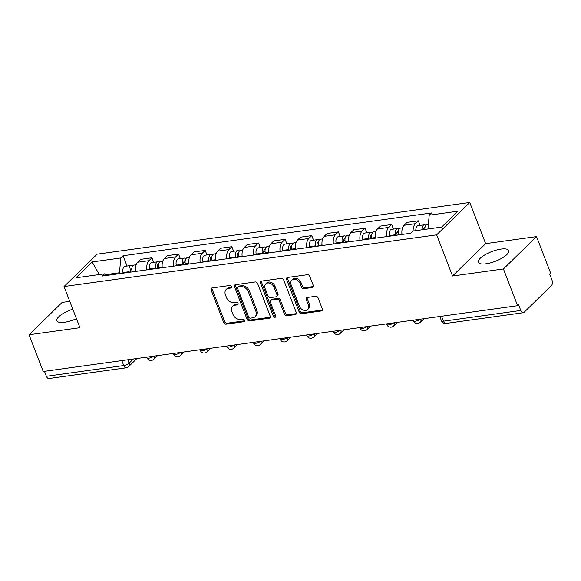 <?xml version="1.0" encoding="UTF-8"?>
<svg xmlns="http://www.w3.org/2000/svg" width="581" height="581" viewBox="0 0 581 581"><rect width="100%" height="100%" fill="white"/><g stroke="black" fill="none" stroke-linecap="round" stroke-linejoin="round"><path stroke-width="0.87" d="M231.558 286.578A1.431 1.097 -134.4 0 0 229.894 285.474L212.087 287.944A2.048 1.561 -134.4 0 0 211.353 288.292A2.048 1.561 -134.4 0 0 211.114 289.984L223.7 322.608A2.048 1.561 -134.4 0 0 226.074 324.183L243.882 321.714A1.431 1.097 -134.4 0 0 242.902 319.18L240.599 319.499A6.558 4.997 -134.4 0 1 232.996 314.444L231.95 311.721A6.558 4.997 -134.4 0 1 232.727 306.296A6.558 4.997 -134.4 0 1 235.073 305.185L237.382 304.858A1.431 1.097 -134.4 0 0 236.402 302.323L234.092 302.643A6.558 4.997 -134.4 0 1 226.496 297.588L225.443 294.872A6.558 4.997 -134.4 0 1 226.227 289.44A6.558 4.997 -134.4 0 1 228.573 288.329L230.875 288.009A1.431 1.097 -134.4 0 0 231.558 286.578M501.04 249.082A16.275 5.171 -21.1 0 0 485.012 254.776A16.275 5.171 -21.1 0 0 478.323 262.3A16.275 5.171 -21.1 0 0 485.985 263.803A16.275 5.171 -21.1 0 0 502.013 258.109A16.275 5.171 -21.1 0 0 508.695 250.585A16.275 5.171 -21.1 0 0 501.04 249.082M72.785 309.165A16.275 5.171 -21.1 0 0 56.88 320.763A16.275 5.171 -21.1 0 0 64.542 322.266A16.275 5.171 -21.1 0 0 76.452 318.671M312.309 287.501A2.048 1.561 -134.4 0 0 313.043 287.152A2.048 1.561 -134.4 0 0 313.282 285.453L309.753 276.302A2.048 1.561 -134.4 0 0 307.378 274.726L287.595 277.464A2.048 1.561 -134.4 0 0 286.869 277.812A2.048 1.561 -134.4 0 0 286.622 279.512L299.208 312.128A2.048 1.561 -134.4 0 0 301.583 313.711L321.358 310.966A2.048 1.561 -134.4 0 0 322.092 310.617A2.048 1.561 -134.4 0 0 322.339 308.925L318.076 297.864A2.048 1.561 -134.4 0 0 315.701 296.288L307.233 297.465A2.048 1.561 -134.4 0 0 306.499 297.813A2.048 1.561 -134.4 0 0 306.26 299.505L308.373 304.989A5.476 4.176 -134.4 0 1 307.719 309.528A5.476 4.176 -134.4 0 1 299.404 306.231L291.117 284.755A5.476 4.176 -134.4 0 1 291.771 280.216A5.476 4.176 -134.4 0 1 300.086 283.513L301.466 287.094A2.048 1.561 -134.4 0 0 303.841 288.67L312.309 287.501L313.275 286.556A2.048 1.561 -134.4 0 0 313.384 286.535M436.658 234.84L452.541 276.011L503.429 268.952L517.606 305.693L43.226 371.499L29.05 334.758L79.938 327.699L64.048 286.527L436.658 234.84L469.76 202.478L97.15 254.166L64.048 286.527M257.623 283.535A2.048 1.561 -134.4 0 0 255.248 281.952L235.472 284.697A2.048 1.561 -134.4 0 0 234.739 285.046A2.048 1.561 -134.4 0 0 234.492 286.745L247.078 319.361A2.048 1.561 -134.4 0 0 249.452 320.944L269.235 318.199A2.048 1.561 -134.4 0 0 269.969 317.851A2.048 1.561 -134.4 0 0 270.209 316.151L257.623 283.535M261.537 281.081L281.313 278.343A2.048 1.561 -134.4 0 1 283.688 279.919L296.274 312.534A2.048 1.561 -134.4 0 1 296.034 314.234A2.048 1.561 -134.4 0 1 295.301 314.582L286.832 315.759A2.048 1.561 -134.4 0 1 284.458 314.176L279.352 300.951A2.048 1.561 -134.4 0 0 276.977 299.368L271.363 300.145A2.048 1.561 -134.4 0 0 270.63 300.493A2.048 1.561 -134.4 0 0 270.383 302.193L275.699 315.962A1.431 1.097 -134.4 0 1 273.353 316.289L260.557 283.129A2.048 1.561 -134.4 0 1 260.804 281.429A2.048 1.561 -134.4 0 1 261.537 281.081M503.429 268.952L536.532 236.59L550.708 273.324L549.742 274.268L551.95 279.991A4.176 2.353 82.1 0 1 551.442 285.569L524.135 312.273A4.176 2.353 82.1 0 1 523.278 312.716L445.925 323.45A4.176 2.353 -97.9 0 1 443.419 321.199L520.779 310.472A4.176 2.353 82.1 0 0 523.278 312.716M69.764 301.336L62.152 302.396L29.05 334.758M536.532 236.59L485.643 243.65L469.76 202.478M517.606 305.693L518.572 304.749L520.779 310.472M121.843 360.59L123.753 365.543A4.176 2.353 -97.9 0 0 126.259 367.795L48.906 378.522A4.176 2.353 -97.9 0 1 46.4 376.277L123.753 365.543A4.176 1.322 -21.1 0 0 129.098 363.183L133.39 358.993M44.49 371.324L46.4 376.277M146.899 269.853A9.601 5.411 -97.9 0 1 148.983 260.658L137.712 262.22A9.601 5.411 82.1 0 0 135.627 271.421M137.712 262.22L140.66 259.344L151.924 257.775L153.689 262.343M148.983 260.658L151.924 257.775M180.328 258.647L178.563 254.079L167.299 255.647L164.35 258.523A9.601 5.411 82.1 0 0 162.266 267.725M173.537 266.156A9.601 5.411 -97.9 0 1 175.622 256.962L178.563 254.079M206.967 254.957L205.209 250.389L193.938 251.951L190.989 254.827A9.601 5.411 82.1 0 0 188.905 264.028M200.176 262.467A9.601 5.411 -97.9 0 1 202.261 253.265L205.209 250.389M233.606 251.261L231.848 246.693L220.577 248.254L217.628 251.13A9.601 5.411 82.1 0 0 215.544 260.332M226.815 258.77A9.601 5.411 -97.9 0 1 228.899 249.569L231.848 246.693M260.244 247.564L258.487 242.996L247.215 244.557L244.267 247.441A9.601 5.411 82.1 0 0 242.183 256.635M253.454 255.074A9.601 5.411 -97.9 0 1 255.538 245.872L258.487 242.996M286.883 243.867L285.126 239.299L273.854 240.861L270.906 243.744A9.601 5.411 82.1 0 0 268.821 252.938M280.093 251.377A9.601 5.411 -97.9 0 1 282.177 242.175L285.126 239.299M313.522 240.171L311.765 235.603L300.493 237.171L297.545 240.047A9.601 5.411 82.1 0 0 295.46 249.249M306.732 247.68A9.601 5.411 -97.9 0 1 308.816 238.486L311.765 235.603M340.161 236.482L338.403 231.913L327.132 233.475L324.183 236.351A9.601 5.411 82.1 0 0 322.099 245.552M333.371 243.991A9.601 5.411 -97.9 0 1 335.455 234.789L338.403 231.913M366.8 232.785L365.042 228.217L353.771 229.778L350.822 232.654A9.601 5.411 82.1 0 0 348.738 241.856M360.009 240.294A9.601 5.411 -97.9 0 1 362.094 231.093L365.042 228.217M393.439 229.088L391.681 224.52L380.41 226.082L377.461 228.958A9.601 5.411 82.1 0 0 375.377 238.159M386.648 236.598A9.601 5.411 -97.9 0 1 388.733 227.396L391.681 224.52M420.078 225.392L418.32 220.824L407.049 222.385L404.1 225.268A9.601 5.411 82.1 0 0 402.016 234.463M413.135 231.02A9.601 5.411 -97.9 0 1 415.371 223.7L418.32 220.824M119.802 273.615L119.475 272.75L106.069 274.61M107.412 275.336L104.602 273.818L75.908 277.798L92.125 261.944L120.812 257.964L119.475 272.75M427.965 228.965L429.206 215.188L431.48 212.966L123.078 255.749L120.812 257.964M429.206 215.188L457.901 211.208L441.683 227.062L412.997 231.042L410.731 233.257L102.329 276.04L104.602 273.818M452.541 276.011L485.643 243.65M127.05 266.04L123.078 255.749M92.125 261.944L99.307 274.552M231.659 287.094L229.539 287.384A6.558 4.997 -134.4 0 0 227.193 288.496L226.227 289.44M232.727 306.296L233.693 305.352A6.558 4.997 -134.4 0 1 236.039 304.241L238.159 303.943M211.978 287.958A2.048 1.561 -134.4 0 0 212.08 289.04L224.665 321.663A2.048 1.561 -134.4 0 0 227.04 323.239L244.666 320.799M235.363 284.719A2.048 1.561 -134.4 0 0 235.458 285.801L248.043 318.417A2.048 1.561 -134.4 0 0 250.418 320L270.201 317.255A2.048 1.561 -134.4 0 0 270.31 317.233M238.29 286.978A1.431 1.097 -134.4 0 0 237.607 288.408L248.661 317.044A1.431 1.097 -134.4 0 0 250.317 318.148L252.75 317.814A6.558 4.997 -134.4 0 0 255.095 316.696A6.558 4.997 -134.4 0 0 255.88 311.271L248.327 291.698A6.558 4.997 -134.4 0 0 240.723 286.644L238.29 286.978L239.256 286.034A1.431 1.097 -134.4 0 0 238.747 286.28L237.782 287.225M255.095 316.696L256.061 315.759A6.558 4.997 -134.4 0 0 256.838 310.327L255.88 311.271M239.256 286.034L241.689 285.699A6.558 4.997 -134.4 0 1 249.293 290.754L256.838 310.327M270.63 300.493L271.596 299.549A2.048 1.561 -134.4 0 1 272.329 299.2L277.943 298.423A2.048 1.561 -134.4 0 1 280.318 300.007L285.424 313.232A2.048 1.561 -134.4 0 0 287.798 314.815L296.266 313.638A2.048 1.561 -134.4 0 0 296.375 313.617M261.428 281.102A2.048 1.561 -134.4 0 0 261.523 282.184L274.319 315.345A1.431 1.097 -134.4 0 0 275.801 316.463M274.058 287.217A5.476 4.176 -134.4 0 0 265.742 283.927A5.476 4.176 -134.4 0 0 265.089 288.466L268.008 296.034A2.048 1.561 -134.4 0 0 270.383 297.61L275.997 296.833A2.048 1.561 -134.4 0 0 276.73 296.484A2.048 1.561 -134.4 0 0 276.977 294.785L274.058 287.217L275.024 286.28A5.476 4.176 -134.4 0 0 266.708 282.983L265.742 283.927M276.73 296.484L277.696 295.54A2.048 1.561 -134.4 0 0 277.943 293.841L276.977 294.785M275.024 286.28L277.943 293.841M291.771 280.216L292.737 279.272A5.476 4.176 -134.4 0 1 301.052 282.569L302.432 286.15A2.048 1.561 -134.4 0 0 304.807 287.733L313.275 286.556M307.719 309.528L308.685 308.584A5.476 4.176 -134.4 0 0 309.339 304.045L308.373 304.989M307.124 297.479A2.048 1.561 -134.4 0 0 307.218 298.561L309.339 304.045M287.486 277.486A2.048 1.561 -134.4 0 0 287.588 278.568L300.174 311.184A2.048 1.561 -134.4 0 0 302.548 312.767L322.324 310.022A2.048 1.561 -134.4 0 0 322.433 310M132.17 271.901L132.04 271.291A5.214 2.941 -97.9 0 1 134.117 265.059L136.172 264.776M130.79 272.09L130.594 271.138A2.506 1.409 -97.9 0 1 131.589 268.153A2.506 1.409 -97.9 0 1 131.923 268.175M129.265 272.3L129.135 271.69A5.214 2.941 -97.9 0 1 131.219 265.466A5.214 2.941 -97.9 0 1 132.766 265.953M123.121 273.15L122.99 272.547A5.214 2.941 -97.9 0 1 125.068 266.316L131.219 265.466M158.809 268.204L158.678 267.594A5.214 2.941 -97.9 0 1 160.755 261.363L162.811 261.08M157.429 268.393L157.233 267.442A2.506 1.409 -97.9 0 1 158.228 264.457A2.506 1.409 -97.9 0 1 158.562 264.478M155.904 268.604L155.773 267.994A5.214 2.941 -97.9 0 1 157.858 261.77A5.214 2.941 -97.9 0 1 159.405 262.256M149.76 269.461L149.629 268.85A5.214 2.941 -97.9 0 1 151.706 262.619L157.858 261.77M185.448 264.508L185.317 263.897A5.214 2.941 -97.9 0 1 187.394 257.666L189.45 257.383M184.068 264.696L183.872 263.752A2.506 1.409 -97.9 0 1 184.867 260.76A2.506 1.409 -97.9 0 1 185.201 260.782M182.543 264.907L182.412 264.304A5.214 2.941 -97.9 0 1 184.497 258.073A5.214 2.941 -97.9 0 1 186.043 258.56M176.399 265.764L176.268 265.154A5.214 2.941 -97.9 0 1 178.345 258.923L184.497 258.073M212.087 260.811L211.956 260.201A5.214 2.941 -97.9 0 1 214.033 253.977L216.088 253.686M210.707 261L210.511 260.056A2.506 1.409 -97.9 0 1 211.506 257.063A2.506 1.409 -97.9 0 1 211.84 257.085M209.182 261.218L209.051 260.608A5.214 2.941 -97.9 0 1 211.135 254.376A5.214 2.941 -97.9 0 1 212.682 254.863M203.038 262.067L202.907 261.457A5.214 2.941 -97.9 0 1 204.984 255.233L211.135 254.376M238.726 257.114L238.595 256.511A5.214 2.941 -97.9 0 1 240.672 250.28L242.727 249.997M237.346 257.31L237.15 256.359A2.506 1.409 -97.9 0 1 238.145 253.367A2.506 1.409 -97.9 0 1 238.479 253.396M235.821 257.521L235.69 256.911A5.214 2.941 -97.9 0 1 237.774 250.68A5.214 2.941 -97.9 0 1 239.321 251.166M229.677 258.371L229.546 257.761A5.214 2.941 -97.9 0 1 231.623 251.537L237.774 250.68M265.364 253.418L265.234 252.815A5.214 2.941 -97.9 0 1 267.311 246.584L269.366 246.3M263.985 253.614L263.789 252.662A2.506 1.409 -97.9 0 1 264.783 249.67A2.506 1.409 -97.9 0 1 265.118 249.699M262.459 253.824L262.329 253.214A5.214 2.941 -97.9 0 1 264.413 246.983A5.214 2.941 -97.9 0 1 265.96 247.47M256.315 254.674L256.185 254.071A5.214 2.941 -97.9 0 1 258.262 247.84L264.413 246.983M292.003 249.728L291.873 249.118A5.214 2.941 -97.9 0 1 293.95 242.887L296.005 242.604M290.623 249.917L290.427 248.966A2.506 1.409 -97.9 0 1 291.422 245.981A2.506 1.409 -97.9 0 1 291.756 246.003M289.098 250.128L288.968 249.518A5.214 2.941 -97.9 0 1 291.052 243.294A5.214 2.941 -97.9 0 1 292.599 243.78M282.954 250.985L282.824 250.375A5.214 2.941 -97.9 0 1 284.901 244.143L291.052 243.294M318.642 246.032L318.511 245.422A5.214 2.941 -97.9 0 1 320.589 239.19L322.644 238.907M317.27 246.221L317.066 245.276A2.506 1.409 -97.9 0 1 318.061 242.284A2.506 1.409 -97.9 0 1 318.395 242.306M315.737 246.431L315.606 245.821A5.214 2.941 -97.9 0 1 317.691 239.597A5.214 2.941 -97.9 0 1 319.238 240.084M309.593 247.288L309.462 246.678A5.214 2.941 -97.9 0 1 311.539 240.447L317.691 239.597M345.281 242.335L345.15 241.725A5.214 2.941 -97.9 0 1 347.227 235.501L349.283 235.211M343.908 242.524L343.705 241.58A2.506 1.409 -97.9 0 1 344.7 238.588A2.506 1.409 -97.9 0 1 345.034 238.609M342.376 242.735L342.245 242.132A5.214 2.941 -97.9 0 1 344.33 235.901A5.214 2.941 -97.9 0 1 345.877 236.387M336.232 243.592L336.101 242.981A5.214 2.941 -97.9 0 1 338.178 236.75L344.33 235.901M371.92 238.638L371.789 238.028A5.214 2.941 -97.9 0 1 373.866 231.804L375.922 231.521M370.547 238.827L370.344 237.883A2.506 1.409 -97.9 0 1 371.339 234.891A2.506 1.409 -97.9 0 1 371.673 234.913M369.015 239.045L368.884 238.435A5.214 2.941 -97.9 0 1 370.969 232.204A5.214 2.941 -97.9 0 1 372.515 232.69M362.871 239.895L362.74 239.285A5.214 2.941 -97.9 0 1 364.817 233.061L370.969 232.204M398.559 234.942L398.428 234.339A5.214 2.941 -97.9 0 1 400.505 228.108L402.56 227.825M397.186 235.138L396.983 234.187A2.506 1.409 -97.9 0 1 397.978 231.194A2.506 1.409 -97.9 0 1 398.319 231.223M395.654 235.349L395.523 234.739A5.214 2.941 -97.9 0 1 397.607 228.507A5.214 2.941 -97.9 0 1 399.154 228.994M389.51 236.198L389.379 235.588A5.214 2.941 -97.9 0 1 391.456 229.364L397.607 228.507M424.893 229.386A5.214 2.941 -97.9 0 1 427.144 224.411L428.386 224.237M423.52 229.582A2.506 1.409 -97.9 0 1 424.617 227.505A2.506 1.409 -97.9 0 1 424.958 227.527M421.988 229.793A5.214 2.941 -97.9 0 1 424.246 224.818A5.214 2.941 -97.9 0 1 425.793 225.297M415.836 230.642A5.214 2.941 -97.9 0 1 418.095 225.668L424.246 224.818M127.784 359.77L129.098 363.183A4.176 3.181 -134.4 0 1 128.604 366.64L136.934 358.499M388.733 227.396L377.461 228.958M362.094 231.093L350.822 232.654M335.455 234.789L324.183 236.351M308.816 238.486L297.545 240.047M282.177 242.175L270.906 243.744M255.538 245.872L244.267 247.441M228.899 249.569L217.628 251.13M202.261 253.265L190.989 254.827M175.622 256.962L164.35 258.523M415.371 223.7L404.1 225.268M146.761 357.133L147.008 357.773A4.176 1.322 -21.1 0 0 149.789 358.005A4.176 1.322 -21.1 0 0 153.914 356.146M154.408 356.073A4.176 3.181 45.6 0 1 153.82 359.254L157.509 355.645M173.399 353.437L173.646 354.076A4.176 1.322 -21.1 0 0 176.428 354.308A4.176 1.322 -21.1 0 0 180.553 352.449M200.038 349.747L200.285 350.379A4.176 1.322 -21.1 0 0 203.067 350.612A4.176 1.322 -21.1 0 0 207.192 348.753M226.677 346.051L226.924 346.69A4.176 1.322 -21.1 0 0 229.706 346.915A4.176 1.322 -21.1 0 0 233.831 345.056M253.316 342.354L253.563 342.993A4.176 1.322 -21.1 0 0 256.344 343.218A4.176 1.322 -21.1 0 0 260.47 341.359M279.955 338.658L280.202 339.297A4.176 1.322 -21.1 0 0 282.983 339.522A4.176 1.322 -21.1 0 0 287.108 337.663M306.594 334.961L306.841 335.6A4.176 1.322 -21.1 0 0 309.622 335.833A4.176 1.322 -21.1 0 0 313.747 333.973M333.233 331.264L333.479 331.904A4.176 1.322 -21.1 0 0 336.261 332.136A4.176 1.322 -21.1 0 0 340.386 330.277M359.871 327.575L360.118 328.214A4.176 1.322 -21.1 0 0 362.9 328.439A4.176 1.322 -21.1 0 0 367.025 326.58M386.51 323.878L386.757 324.518A4.176 1.322 -21.1 0 0 389.546 324.743A4.176 1.322 -21.1 0 0 393.664 322.883M413.149 320.182L413.396 320.821A4.176 1.322 -21.1 0 0 416.185 321.046A4.176 1.322 -21.1 0 0 420.303 319.187M181.047 352.376A4.176 3.181 45.6 0 1 180.459 355.557L184.148 351.948M207.686 348.68A4.176 3.181 45.6 0 1 207.097 351.868L210.787 348.251M234.325 344.991A4.176 3.181 45.6 0 1 233.736 348.172L237.426 344.555M260.971 341.294A4.176 3.181 45.6 0 1 260.375 344.475L264.065 340.865M287.61 337.597A4.176 3.181 45.6 0 1 287.014 340.778L290.703 337.169M314.248 333.901A4.176 3.181 45.6 0 1 313.653 337.082L317.342 333.472M340.887 330.204A4.176 3.181 45.6 0 1 340.292 333.385L343.981 329.776M367.526 326.507A4.176 3.181 45.6 0 1 366.931 329.696L370.62 326.079M394.165 322.818A4.176 3.181 45.6 0 1 393.569 325.999L397.259 322.382M420.804 319.122A4.176 3.181 45.6 0 1 420.208 322.302L423.898 318.693M441.509 316.246L443.419 321.199A4.176 1.322 -21.1 0 1 441.458 320.814A4.176 4.176 0 0 0 445.925 323.45M229.539 287.384L228.573 288.329M238.145 304.11L237.382 304.858M236.039 304.241L235.073 305.185M244.652 320.966L243.882 321.714M227.04 323.239L226.074 324.183M224.665 321.663L223.7 322.608M212.08 289.04L211.114 289.984M231.645 287.261L230.875 288.009M270.201 317.255L269.235 318.199M250.418 320L249.452 320.944M248.043 318.417L247.078 319.361M235.458 285.801L234.492 286.745M249.293 290.754L248.327 291.698M241.689 285.699L240.723 286.644M296.266 313.638L295.301 314.582M287.798 314.815L286.832 315.759M285.424 313.232L284.458 314.176M280.318 300.007L279.352 300.951M277.943 298.423L276.977 299.368M272.329 299.2L271.363 300.145M274.319 315.345L273.353 316.289M261.523 282.184L260.557 283.129M304.807 287.733L303.841 288.67M302.432 286.15L301.466 287.094M301.052 282.569L300.086 283.513M307.218 298.561L306.26 299.505M322.324 310.022L321.358 310.966M302.548 312.767L301.583 313.711M300.174 311.184L299.208 312.128M287.588 278.568L286.622 279.512M132.04 271.291L135.555 270.804M130.507 269.86L131.843 269.671M122.99 272.547L129.135 271.69M158.678 267.594L162.193 267.107M157.146 266.163L158.482 265.975M149.629 268.85L155.773 267.994M185.317 263.897L188.832 263.411M183.785 262.467L185.121 262.278M176.268 265.154L182.412 264.304M211.956 260.201L215.471 259.714M210.431 258.77L211.76 258.589M202.907 261.457L209.051 260.608M238.595 256.511L242.11 256.018M237.07 255.074L238.399 254.892M229.546 257.761L235.69 256.911M265.234 252.815L268.749 252.328M263.709 251.377L265.038 251.195M256.185 254.071L262.329 253.214M291.873 249.118L295.388 248.632M290.347 247.688L291.677 247.499M282.824 250.375L288.968 249.518M318.511 245.422L322.027 244.935M316.986 243.991L318.315 243.802M309.462 246.678L315.606 245.821M345.15 241.725L348.665 241.238M343.625 240.294L344.954 240.106M336.101 242.981L342.245 242.132M371.789 238.028L375.304 237.542M370.264 236.598L371.593 236.416M362.74 239.285L368.884 238.435M398.428 234.339L401.943 233.845M396.903 232.901L398.232 232.72M389.379 235.588L395.523 234.739M423.542 229.204L424.871 229.023M147.008 357.773A4.176 4.176 0 0 0 153.82 359.254M173.646 354.076A4.176 4.176 0 0 0 180.459 355.557M200.285 350.379A4.176 4.176 0 0 0 207.097 351.868M226.924 346.69A4.176 4.176 0 0 0 233.736 348.172M253.563 342.993A4.176 4.176 0 0 0 260.375 344.475M280.202 339.297A4.176 4.176 0 0 0 287.014 340.778M306.841 335.6A4.176 4.176 0 0 0 313.653 337.082M333.479 331.904A4.176 4.176 0 0 0 340.292 333.385M360.118 328.214A4.176 4.176 0 0 0 366.931 329.696M386.757 324.518A4.176 4.176 0 0 0 393.569 325.999M413.396 320.821A4.176 4.176 0 0 0 420.208 322.302M439.788 316.485L441.458 320.814M126.259 367.795A4.176 4.176 0 0 0 128.604 366.64"/></g></svg>
